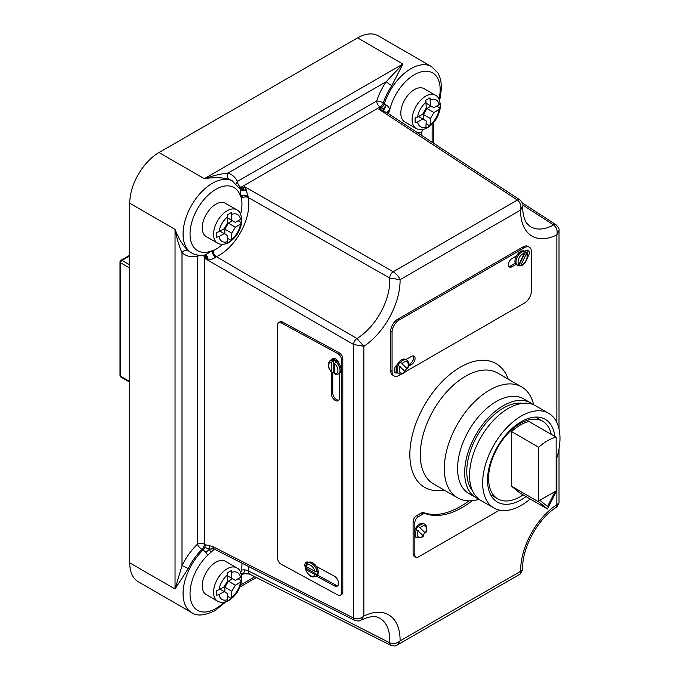 <?xml version="1.0" encoding="UTF-8"?>
<svg xmlns="http://www.w3.org/2000/svg" width="680" height="680" viewBox="0 0 680 680"><rect width="100%" height="100%" fill="white"/><g stroke="black" fill="none" stroke-linecap="round" stroke-linejoin="round"><path stroke-width="1.02" d="M391.799 85.672A4.93 0.484 -146 0 1 386.163 81.736L227.978 173.06A4.93 3.995 -71.9 0 0 229.313 179.477C222.675 177.378 214.336 177.106 204.297 178.687C212.993 175.695 220.881 173.816 227.978 173.06A46.308 26.741 -60 0 1 237.464 181.381L376.677 101.014A46.308 26.741 -60 0 1 386.163 81.736L402.875 64.039L391.799 85.672A41.386 23.893 120 0 0 383.316 102.901L386.206 105.12C388.526 106.275 389.538 107.959 389.249 110.169L388.79 113.228A4.93 2.218 9.1 0 0 388.195 113.492M240.635 214.225A36.95 21.335 120 0 0 241.417 198.305L241.34 195.942L240.677 196.894L240.286 189.193L231.965 180.659A41.386 23.893 120 0 0 229.313 179.477M404.88 370.966A7.879 4.547 120 0 0 406.7 368.237L400.477 362.27A7.879 4.547 -60 0 1 402.73 360.417A7.879 4.547 -60 0 1 406.674 360.026C409.046 361.794 409.36 364.675 407.626 368.671M407.048 368.433L407.43 368.424A6.409 3.697 120 0 0 407.813 362.754A6.409 3.697 120 0 0 403.775 362.227A6.409 3.697 120 0 0 402.177 363.486M523.804 251.413L524.195 253.394L518.933 264.401L517.233 265.166A7.879 4.547 -60 0 1 516.511 258.757A7.879 4.547 -60 0 1 521.552 252.169A7.879 4.547 -60 0 1 523.804 251.413L523.456 251.218A7.879 4.547 120 0 1 525.138 251.575L524.442 251.175A7.879 4.547 120 0 0 520.506 251.566A7.879 4.547 120 0 0 516.426 255.969A7.879 4.547 120 0 0 516.018 264.409A7.879 4.547 120 0 0 516.562 264.826L517.259 265.234A7.879 4.547 120 0 0 518.942 265.591L519.843 265.914C525.223 265.863 530.213 255.059 526.005 252.135L525.512 251.838A7.879 4.547 120 0 0 525.138 251.575M408.476 366.325L411.51 364.574A5.024 2.898 120 0 0 414.8 360.145A5.024 2.898 120 0 0 414.026 356.116A5.024 2.898 120 0 0 411.51 356.363L405.918 359.592A7.879 4.547 120 0 0 405.628 359.423A7.879 4.547 120 0 0 401.684 359.813A7.879 4.547 120 0 0 397.46 364.488A7.879 4.547 120 0 0 397.29 372.75A7.879 4.547 120 0 0 397.74 373.082L398.786 373.685A7.879 4.547 -60 0 1 398.412 365.271L404.982 371.442M406.7 368.237L400.129 362.066A7.879 4.547 120 0 0 398.063 365.075L398.412 365.271M335.716 374.272L334.704 373.635A6.409 3.808 -121.5 0 0 337.934 370.413A6.409 3.808 -121.5 0 0 334.704 363.681L334.704 373.635M306.212 564.238A5.916 3.519 58.5 0 1 306.212 564.179A5.916 3.519 58.5 0 1 306.833 562.02M305.804 568.531A5.916 3.519 58.5 0 1 304.861 565.004A5.916 3.519 58.5 0 1 306.076 562.309A5.916 3.519 58.5 0 1 308.754 562.309A7.879 4.692 58.5 0 1 316.37 566.432A7.879 4.692 58.5 0 1 318.308 572.313A7.879 4.692 58.5 0 1 316.693 575.909L315.613 576.572A7.879 4.692 58.5 0 0 317.05 574.481L306.272 568.242L306.043 569.678A6.409 3.808 -121.5 0 0 310.479 575.705A6.409 3.808 -121.5 0 0 314.916 574.498L306.043 569.678L305.932 568.446M422.994 535.168A7.879 4.547 120 0 0 424.804 532.44L418.234 526.277A7.879 4.547 120 0 0 416.177 529.278L423.096 535.644M418.234 526.277L418.582 526.481A7.879 4.547 -60 0 1 420.835 524.629A7.879 4.547 -60 0 1 424.779 524.237L423.666 523.591A7.879 4.547 120 0 0 419.721 523.983A7.879 4.547 120 0 0 414.842 530.119A7.879 4.547 120 0 0 414.842 536.35A7.879 4.547 120 0 0 415.786 537.242L416.899 537.888A7.879 4.547 -60 0 1 416.525 529.482M469.013 500.837A81.787 47.217 -60 0 1 460.351 506.583A81.787 47.217 -60 0 1 423.623 512.592A4.93 2.848 120 0 0 421.404 512.958L416.585 515.737A4.93 2.848 120 0 0 413.108 521.773L413.108 553.979A4.93 2.848 120 0 0 414.128 556.231L415.871 557.243A4.93 2.848 120 0 0 418.327 556.996L499.494 510.136M472.252 500.692A81.787 47.217 -60 0 1 462.094 507.594A81.787 47.217 -60 0 1 425.365 513.596A4.93 2.848 120 0 0 423.147 513.961L418.327 516.74A4.93 2.848 120 0 0 414.842 522.775L414.842 530.119M416.109 128.46C419.534 130.305 423.351 130.05 427.558 127.695C434.444 123.182 438.66 116.671 440.198 108.145L440.206 103.292L439.101 104.695L433.899 107.695L430.414 105.689L430.024 97.852L425.85 100.266L426.232 108.103L422.756 114.138L417.554 117.138L415.123 117.776L415.123 122.604L417.554 121.967L422.756 118.966L426.232 120.972L425.85 128.358L430.024 125.944L430.414 118.558L433.899 112.523L439.101 109.522L440.215 108.009C440.453 100.963 438.821 96.688 435.319 95.183L423.997 88.647A19.218 11.093 120 0 0 414.392 89.599A19.218 11.093 120 0 0 401.837 106.53A19.218 11.093 120 0 0 404.787 121.924L416.109 128.46A19.218 11.093 -60 0 1 413.159 113.067A19.218 11.093 -60 0 1 425.714 96.135A19.218 11.093 -60 0 1 435.319 95.183M238.111 220.736L241.629 222.768L241.629 217.94L240.525 219.343L235.331 222.343L231.846 220.328L231.455 212.492L227.273 214.906L227.664 222.743L224.179 228.777L218.977 231.778L216.554 232.416L216.554 237.244L218.977 236.606L224.179 233.605L227.664 235.62L227.273 243.006L229.466 241.859L231.455 240.593L231.846 233.206L235.331 227.171L240.525 224.171L241.647 222.649C241.884 215.611 240.252 211.335 236.75 209.822L225.428 203.286A19.218 11.093 120 0 0 215.815 204.238A19.218 11.093 120 0 0 203.269 221.17A19.218 11.093 120 0 0 206.21 236.572L217.532 243.108A19.218 11.093 -60 0 1 214.591 227.706A19.218 11.093 -60 0 1 227.137 210.774A19.218 11.093 -60 0 1 236.75 209.822M238.111 578.756L241.629 580.788L241.629 575.96L240.525 577.362L235.331 580.363L231.846 578.348L231.455 570.512L227.273 572.925L227.664 580.762L224.179 586.798L218.977 589.798L216.554 590.435L216.554 595.263L218.977 594.626L224.179 591.625L227.664 593.64L227.273 601.027L229.466 599.879L231.455 598.612L231.846 591.226L235.331 585.191L240.525 582.19L241.647 580.669C241.884 573.631 240.252 569.356 236.75 567.842L225.428 561.306A19.218 11.093 120 0 0 215.815 562.258A19.218 11.093 120 0 0 203.269 579.19A19.218 11.093 120 0 0 206.21 594.592L217.532 601.129A19.218 11.093 -60 0 1 214.591 585.726A19.218 11.093 -60 0 1 227.137 568.794A19.218 11.093 -60 0 1 236.75 567.842M551.25 434.375A44.837 25.883 120 0 0 542.691 421.243A44.837 25.883 120 0 0 520.277 423.462A44.837 25.883 120 0 0 490.986 462.969A44.837 25.883 120 0 0 497.862 498.899A44.837 25.883 120 0 0 520.277 496.68A44.837 25.883 120 0 0 523.098 494.904M479.111 499.307A64.047 36.975 -60 0 1 457.598 497.837A64.047 36.975 -60 0 1 444.329 468.52A64.047 36.975 -60 0 1 472.285 404.065A64.047 36.975 -60 0 1 521.645 386.903A64.047 36.975 -60 0 1 533.673 404.796M478.55 498.873A54.689 31.577 -60 0 1 476 497.658L468.894 493.552A54.689 31.577 -60 0 1 457.572 468.52A54.689 31.577 -60 0 1 481.44 413.482A54.689 31.577 -60 0 1 523.583 398.828L530.689 402.934A54.689 31.577 -60 0 1 533.018 404.532M476 497.658A54.689 31.577 -60 0 1 464.678 472.625A54.689 31.577 -60 0 1 488.546 417.588A54.689 31.577 -60 0 1 530.689 402.934M472.473 490.781A51.731 29.869 -60 0 1 466.769 471.418A51.731 29.869 -60 0 1 485.733 423.445A51.731 29.869 -60 0 1 522.971 403.317M530.204 499.001A54.689 31.577 -60 0 1 493.977 508.037A54.689 31.577 -60 0 1 482.647 483.004A54.689 31.577 -60 0 1 506.523 427.966A54.689 31.577 -60 0 1 548.667 413.312A54.689 31.577 -60 0 1 559.988 438.345A54.689 31.577 -60 0 1 556.155 459.943M493.977 508.037L480.879 500.471A54.689 31.577 -60 0 1 469.548 475.439A54.689 31.577 -60 0 1 493.425 420.401A54.689 31.577 -60 0 1 535.568 405.748L548.667 413.312M526.031 496.596A47.787 27.591 -60 0 1 497.429 502.061A47.787 27.591 -60 0 1 487.526 480.182A47.787 27.591 -60 0 1 508.385 432.089A47.787 27.591 -60 0 1 545.215 419.288A47.787 27.591 -60 0 1 554.846 436.458M305.558 565.667L307.368 563.134A7.879 4.692 58.5 0 1 312.962 564.434A7.879 4.692 58.5 0 1 317.05 571.268L317.39 571.056A7.879 4.692 58.5 0 1 317.569 572.764A7.879 4.692 58.5 0 1 317.39 574.277M307.368 563.134L308.448 562.471A7.879 4.692 58.5 0 1 308.754 562.309M306.272 568.242A7.879 4.692 58.5 0 1 306.085 566.534A7.879 4.692 58.5 0 1 306.085 566.483M332.078 372.742C327.666 367.931 327.029 363.859 330.157 360.536L331.245 359.873A7.879 4.692 58.5 0 1 331.627 359.677A7.879 4.692 58.5 0 1 339.099 363.732A7.879 4.692 58.5 0 1 341.105 369.716A7.879 4.692 58.5 0 1 339.49 373.311A7.879 4.692 58.5 0 1 339.311 373.413L339.311 398.225A5.423 3.221 58.5 0 1 338.198 400.699A5.423 3.221 58.5 0 1 333.88 399.381A5.423 3.221 58.5 0 1 331.415 393.941L331.415 372.13M334.704 373.532A7.879 4.692 58.5 0 1 333.183 372.504L333.183 360.034L331.84 362.125A6.409 3.808 -121.5 0 0 328.61 365.347A6.409 3.808 -121.5 0 0 331.84 372.079L331.84 362.125M333.183 360.034A7.879 4.692 58.5 0 1 336.056 361.599L335.716 361.802A7.879 4.692 58.5 0 1 340.025 370.379A7.879 4.692 58.5 0 1 338.411 373.975L335.147 374.399M439 99.144A36.456 21.046 120 0 0 421.642 71.723A36.456 21.046 120 0 0 389.529 110.95L388.926 111.299A4.93 2.924 -1.5 0 0 387.524 113.05M387.404 113.016A4.93 3.085 168.7 0 1 389.249 110.169A4.93 3.655 132.6 0 0 388.815 110.797A4.93 2.856 -14.3 0 0 387.438 113.041M559.019 428.978L559.019 230.52L556.861 234.88C557.744 230.673 556.665 227.367 553.63 224.97A47.787 27.591 120 0 1 530.17 226.491L526.975 223.516C526.252 223.252 522.104 215.67 522.835 205.87L520.634 210.052C521.45 205.819 520.37 202.478 517.378 200.047A4.93 2.848 123.1 0 1 519.971 199.886L386.741 112.54L378.845 109.2L383.409 108.843L380.052 106.981L240.848 187.349L243.151 189.814L244.613 186.694L246.22 189.839L248.208 197.481A41.88 24.174 -60 0 1 216.393 256.734L356.949 338.521L363.851 346.315L353.566 344.488L205.615 258.893L206.754 257.185L205.615 257.006A4.93 2.822 117.4 0 0 204.858 254.949M243.151 189.814A4.93 2.728 179.3 0 0 246.22 189.839A4.93 2.95 -24.4 0 1 240.354 189.329A4.93 1.938 -24.8 0 0 243.151 189.814M233.027 181.271A41.386 23.893 -60 0 0 212.339 183.319A41.386 23.893 -60 0 0 185.3 219.793A41.386 23.893 -60 0 0 191.641 252.951C195.815 255.263 200.421 255.893 205.47 254.83L212.475 250.572L212.475 251.056A4.93 2.762 -121.4 0 0 215.942 256.964L215.654 257.116C212.908 259.335 210.264 259.904 207.723 258.833L205.615 258.893L205.394 256.887A4.93 2.728 119 0 0 204.799 254.957M212.202 251.243A4.93 2.321 -121.2 0 0 215.654 257.116A4.93 2.482 56 0 1 211.981 251.073L212.202 251.243M243.108 573.725L249.279 573.954L248.208 570.792L244.775 569.798L241.417 570.01L240.805 572.637M225.981 601.715L214.795 610.776C204.315 615.723 196.596 616.327 191.641 612.578A41.386 23.893 -60 0 1 203.116 549.992L205.921 552.33L207.697 555.186L213.341 550.145L214.072 548.071M519.29 265.795L520.99 265.022L526.252 254.014L525.861 252.042M516.426 255.969L511.981 258.536A5.024 2.898 120 0 0 508.7 262.964A5.024 2.898 120 0 0 509.473 266.993A5.024 2.898 120 0 0 511.981 266.738L516.018 264.409M527.442 257.337A5.024 2.898 120 0 0 528.292 250.325A5.024 2.898 120 0 0 525.776 250.572L524.586 251.26A7.879 4.547 120 0 0 524.442 251.175M398.786 373.685C400.928 374.723 403.189 374.051 405.56 371.679L524.458 303.025A9.851 5.687 120 0 0 531.42 290.955L531.42 251.694A9.851 5.687 120 0 0 529.38 247.189A9.851 5.687 120 0 0 524.458 247.673L399.041 320.084A9.851 5.687 120 0 0 392.071 332.146L392.071 371.407A9.851 5.687 120 0 0 394.111 375.921A9.851 5.687 120 0 0 399.041 375.436L401.276 374.144M397.46 364.488A5.024 2.898 120 0 0 394.392 368.925A5.024 2.898 120 0 0 395.207 372.784A5.024 2.898 120 0 0 397.29 372.75M529.38 247.189L527.986 246.381A9.851 5.687 120 0 0 523.064 246.865L397.647 319.277A9.851 5.687 120 0 0 390.677 331.347L390.677 370.608A9.851 5.687 120 0 0 392.725 375.113L394.111 375.921M538.738 501.916L547.451 508.954L556.155 491.861L556.155 437.206A42.865 24.743 120 0 0 538.738 447.27L538.738 501.916L511.564 486.234L520.277 493.272L547.451 508.954M539.81 500.267L547.519 506.481L555.16 491.487L539.81 500.267L547.519 506.481M556.155 437.206L528.989 421.524A42.865 24.743 120 0 0 511.564 431.579L511.564 486.234M333.183 372.504L331.84 372.079L332.851 372.708M306.043 566.457L314.916 571.277A6.409 3.808 -121.5 0 0 310.479 565.25A6.409 3.808 -121.5 0 0 306.043 566.457L305.932 565.225M416.865 133.084L421.778 131.886L421.966 135.711M424.804 532.44L418.582 526.481M414.842 536.35L414.842 554.982A4.93 2.848 120 0 0 415.871 557.243M381.106 107.644A4.93 2.796 122.2 0 0 384.37 103.555A41.386 23.893 -60 0 1 431.596 66.632L378.275 35.845A41.386 23.893 120 0 0 357.587 37.893L159.01 152.541A41.386 23.893 120 0 0 129.752 203.226L129.752 562.853A41.386 23.893 120 0 0 138.32 581.799L191.641 612.578M421.778 131.886L422.748 129.514M278.604 322.677L279.956 321.844A4.93 2.933 58.5 0 1 282.531 322.023L339.226 352.818A4.93 2.933 58.5 0 1 342.813 358.785L342.813 592.101A4.93 2.933 58.5 0 1 341.802 594.354L340.45 595.178A4.93 2.933 58.5 0 1 337.875 595.009L281.18 564.213A4.93 2.933 58.5 0 1 277.593 558.237L277.593 324.921A4.93 2.933 58.5 0 1 278.604 322.677A4.93 2.933 58.5 0 1 281.18 322.847L337.875 353.642A4.93 2.933 58.5 0 1 341.462 359.618L341.462 592.935A4.93 2.933 58.5 0 1 340.45 595.178M210.486 552.551L209.644 549.142L213.749 548.819L212.577 546.482L205.394 544.74L204.799 547.502L209.644 549.142L205.921 552.33M204.799 547.502L203.116 549.992L202.019 549.406A41.386 23.893 120 0 0 188.232 568.59L175.041 588.999L182.002 565.683A4.93 0.484 -154 0 1 188.232 568.59M188.232 250.639A4.93 3.995 131.9 0 0 182.002 252.688L182.002 565.683A46.308 26.741 -60 0 1 197.438 544.212L197.438 256.334A46.308 26.741 -60 0 1 182.002 252.688C179.112 246.16 176.792 238.391 175.041 229.373C178.687 238.85 183.09 245.939 188.232 250.639A41.386 23.893 120 0 0 190.578 252.339L191.641 252.951M248.701 566.508A41.88 24.174 -60 0 1 248.208 570.792L389.725 642.779C393.337 644.232 396.788 643.611 400.078 640.9L397.273 645.014L520.379 573.946L520.634 571.293L522.835 569.449L520.379 573.946M239.912 188.479A4.93 2.813 -57.5 0 0 242.139 188.122L244.613 186.694L393.193 271.745C396.517 273.989 398.811 276.624 400.078 279.659L389.725 278.035L248.208 197.481A4.93 3.357 168.9 0 0 241.417 198.305M522.393 202.946L556.112 224.85A4.93 2.848 123 0 0 553.63 224.97L522.827 205.071M360.885 620.202C360.111 621.129 358.054 621.197 354.705 620.389L354.705 620.389A4.93 2.839 -63 0 1 353.566 618.069C357.136 619.463 360.57 618.8 363.851 616.071L360.885 620.202C373.906 614.134 378.072 617.448 379.372 618.01A47.787 27.591 120 0 1 389.725 642.779A4.93 2.839 -63.1 0 0 390.864 645.362L249.279 573.954M559.019 502.971L556.707 507.144L556.861 504.637L559.019 502.971L559.019 448.834M224.876 592.025L224.876 587.197L228.361 581.17L235.331 585.191M224.876 587.197L231.846 591.226M227.664 596.419L231.455 598.612M219.997 589.212L224.179 591.625M228.361 576.342L231.846 578.348M228.361 581.17L232.543 578.756M224.876 234.005L224.876 229.185L228.361 223.15L235.331 227.171M224.876 229.185L231.846 233.206M227.664 238.4L231.455 240.593M219.997 231.191L224.179 233.605M228.361 218.323L231.846 220.328M228.361 223.15L232.543 220.736M423.445 119.365L423.445 114.537L426.929 108.502L433.899 112.523M423.445 114.537L430.414 118.558M426.232 123.76L430.024 125.944M418.574 116.552L422.756 118.966M426.929 103.674L430.414 105.689M436.688 106.088L440.206 108.12M426.929 108.502L431.111 106.088M425.153 532.644L425.544 532.635A6.409 3.697 120 0 0 425.484 526.413A6.409 3.697 120 0 0 420.282 527.697M331.627 359.677A5.423 3.221 58.5 0 1 332.528 358.522A5.423 3.221 58.5 0 1 339.099 363.732M316.37 566.432L334.288 576.164A5.916 3.519 58.5 0 1 338.257 581.255A5.916 3.519 58.5 0 1 337.382 586.024A5.916 3.519 58.5 0 1 334.288 585.812L316.396 576.096M337.977 585.48A5.916 3.519 58.5 0 1 335.639 584.987L317.517 575.144M332.826 359.44A5.423 3.221 58.5 0 1 333.293 358.25M338.784 400.146A5.423 3.221 58.5 0 1 334.789 398.072A5.423 3.221 58.5 0 1 332.767 393.108L332.767 372.759M317.05 571.268L314.916 571.277M314.916 574.498L317.05 574.481M334.704 363.681L335.716 361.802M538.738 447.27L511.564 431.579M555.16 491.487L539.877 500.31M527.365 254.388A5.024 2.898 120 0 0 527.493 250.087M508.869 266.416A5.024 2.898 120 0 0 510.587 265.94L515.27 263.236M394.604 372.215A5.024 2.898 120 0 0 396.321 371.73L396.508 371.628M408.731 364.574L410.116 363.766A5.024 2.898 120 0 0 413.227 355.887M518.942 265.591L525.512 251.838M213.197 548.598L209.644 549.142L208.989 545.632M213.749 548.819L212.993 548.59L213.783 548.259M241.527 575.093L244.511 573.367M248.956 573.75L243.678 573.452L244.775 569.798M240.44 573.886L243.678 573.452L242.309 574.243M384.472 103.623A4.93 2.703 120.5 0 1 381.319 107.772L378.845 109.2L517.378 200.047L393.193 271.745A4.93 2.66 119.9 0 0 389.725 278.035A47.787 27.591 120 0 1 356.949 338.521A4.93 2.669 120 0 0 353.566 344.488L353.566 618.069L212.577 546.482M248.115 196.588A4.93 2.762 -178.6 0 0 241.281 196.537L240.677 196.894A36.456 21.046 120 0 0 215.815 189.355A36.456 21.046 120 0 0 190.094 232.042A36.456 21.046 120 0 0 212.475 250.572L212.475 251.056L213.341 250.588A4.93 3.103 -115.1 0 0 216.393 256.734L215.942 256.964M383.35 110.661A4.93 0.986 107.9 0 1 383.409 108.843L386.206 105.12A4.93 0.62 113.4 0 1 383.35 110.661M205.317 254.855A4.93 3.171 98 0 1 207.723 258.833A4.93 3.272 60.9 0 0 206.754 257.185A4.93 2.405 95.1 0 0 205.241 254.873M248.081 195.984A4.93 1.98 1.1 0 0 241.34 195.942L240.899 195.823A4.93 2.184 4.5 0 1 248.081 195.984M241.927 187.994A4.93 2.712 -59.2 0 1 239.887 188.428M388.79 113.228A36.95 21.335 120 0 0 388.697 113.823M207.697 555.186A36.456 21.046 120 0 0 190.366 598.196A36.456 21.046 120 0 0 215.815 608.524A36.456 21.046 120 0 0 224.069 602.191M524.195 253.394A6.409 3.697 120 0 0 522.588 253.98A6.409 3.697 120 0 0 518.56 259.165A6.409 3.697 120 0 0 518.933 264.401M418.225 530.697A6.409 3.697 120 0 0 417.843 536.367A6.409 3.697 120 0 0 421.88 536.894A6.409 3.697 120 0 0 423.487 535.636M425.365 513.596L423.623 512.592M417.554 121.967A15.521 8.959 120 0 0 426.232 126.973M426.232 102.093A15.521 8.959 120 0 0 417.554 117.138M218.977 236.606A15.521 8.959 120 0 0 227.664 241.621M227.664 216.742A15.521 8.959 120 0 0 218.977 231.778M218.977 594.626A15.521 8.959 120 0 0 227.664 599.641M227.664 574.762A15.521 8.959 120 0 0 218.977 589.798M521.645 386.903L497.607 373.023A64.047 36.975 120 0 0 465.579 376.201A64.047 36.975 120 0 0 420.291 454.639A64.047 36.975 120 0 0 433.559 483.956L457.598 497.837M444.15 490.076A71.434 41.242 -60 0 1 410.516 444.771A71.434 41.242 -60 0 1 460.351 367.149A71.434 41.242 -60 0 1 508.198 379.142M330.157 360.536A7.879 4.692 58.5 0 1 332.851 360.247M241.417 570.01A36.95 21.335 120 0 0 241.944 563.082M214.659 549.279A36.95 21.335 120 0 0 213.341 550.145M520.99 265.022A6.409 3.697 120 0 0 526.192 260.296A6.409 3.697 120 0 0 526.252 254.014M556.861 422.552L556.861 234.88A55.173 31.858 -60 0 1 520.634 210.052L400.078 279.659A55.173 31.858 -60 0 1 363.851 346.315L363.851 616.071A55.173 31.858 -60 0 1 400.078 640.9L520.634 571.293A55.173 31.858 -60 0 1 556.861 504.637L556.861 457.759M439.101 104.695A15.521 8.959 120 0 0 430.414 99.688M240.525 219.343A15.521 8.959 120 0 0 231.846 214.327M213.341 250.588A36.95 21.335 120 0 0 222.632 244.324M240.525 577.362A15.521 8.959 120 0 0 231.846 572.347M432.14 142.392L432.14 124.117M205.394 256.887L204.297 256.275L204.297 544.153L205.394 544.74M240.72 584.868L254.813 576.733M129.752 203.226L175.041 229.373L175.041 588.999L129.752 562.853M159.01 152.541L204.297 178.687L402.875 64.039L357.587 37.893M197.438 544.212A4.93 2.848 180 0 1 204.297 544.153A4.93 2.788 -62 0 1 202.019 549.406A4.93 1.802 -133.9 0 1 197.438 544.212M204.119 255.068A4.93 2.728 119 0 1 204.297 256.275A4.93 2.848 0 0 0 197.438 256.334A4.93 3.596 79.1 0 1 197.914 255.111M380.052 106.981A4.93 2.848 60 0 1 376.677 101.014A4.93 1.377 -161.9 0 1 383.316 102.901A4.93 2.796 122.2 0 1 380.052 106.981M236.292 183.719A4.93 3.783 -27.7 0 1 237.464 181.381A4.93 2.848 -120 0 0 240.848 187.349A4.93 2.712 -59.2 0 1 239.547 187.833M231.846 597.227A15.521 8.959 120 0 0 240.525 582.19M231.846 239.207A15.521 8.959 120 0 0 240.525 224.171M430.414 124.559A15.521 8.959 120 0 0 439.101 109.522M129.752 268.082L120.59 262.795L120.59 376.236L129.752 381.523M129.752 255.893L121.983 260.38L129.752 264.868M120.011 261.987A1.972 1.139 180 0 0 120.59 262.795A1.972 1.139 -60 0 1 121.983 260.38A1.972 1.139 -120 0 0 120.997 260.278A1.972 1.972 0 0 0 120.011 261.987L120.011 375.428A1.972 1.972 0 0 0 120.997 377.137L129.752 382.185M120.997 377.137A1.972 1.139 120 0 1 120.59 376.236A1.972 1.139 180 0 1 120.011 375.428M423.147 513.961L421.404 512.958M418.327 516.74L416.585 515.737M414.842 522.775L413.108 521.773M414.842 554.982L413.108 553.979M341.462 592.935L342.813 592.101M341.462 359.618L342.813 358.785M337.875 353.642L339.226 352.818M281.18 322.847L282.531 322.023M334.288 585.812L335.639 584.987M331.415 393.941L332.767 393.108M392.071 332.146L390.677 331.347M399.041 320.084L397.647 319.277M392.071 371.407L390.677 370.608M524.458 247.673L523.064 246.865M511.981 266.738L510.587 265.94M411.51 364.574L410.116 363.766M400.112 366.495A6.409 3.697 120 0 0 400.171 372.708A6.409 3.697 120 0 0 405.374 371.425M416.899 537.888L421.575 537.574L423.666 535.883M217.532 243.108C220.957 244.953 224.782 244.698 228.99 242.335C235.875 237.83 240.082 231.31 241.629 222.793M217.532 601.129C220.957 602.973 224.782 602.718 228.99 600.355C235.875 595.85 240.082 589.331 241.629 580.813M497.862 498.899L490.629 494.725M338.411 373.975L339.49 373.311M542.691 421.243L535.466 417.07M433.576 143.344L433.576 122.544M239.972 586.967L256.351 577.507M556.707 507.144C538.101 517.947 521.16 549.355 522.835 569.449M129.752 255.229L120.997 260.278M425.731 532.882C427.465 528.879 427.15 525.997 424.779 524.237M305.55 569.126C307.785 575.365 311.134 577.847 315.613 576.572M406.674 360.026L405.628 359.423M213.579 548.735L354.705 620.389M397.273 645.014C396.414 646.042 394.281 646.162 390.864 645.362M519.971 199.886C522.469 202.7 523.43 204.697 522.835 205.87M556.112 224.85C558.527 227.451 559.504 229.347 559.019 230.52M439.671 100.751L441.617 87.533L440.598 79.22L438.133 73.219L431.596 66.632"/></g></svg>
